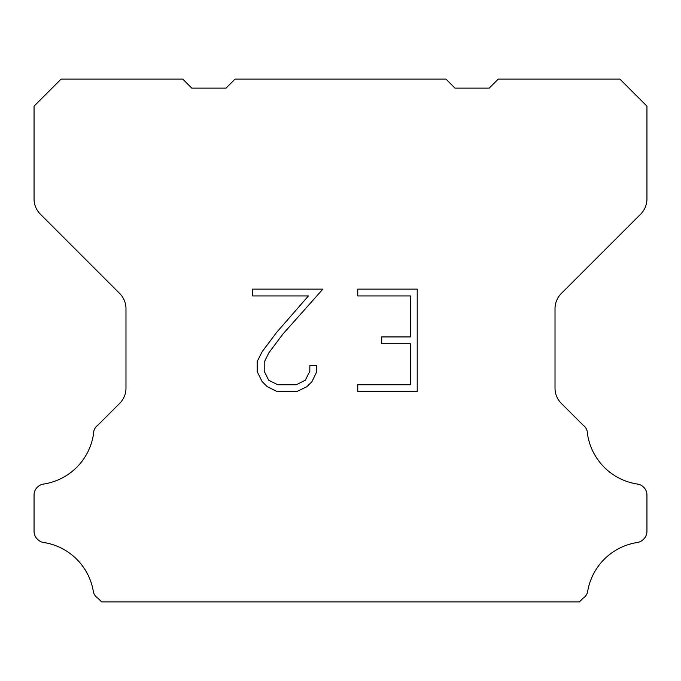 <?xml version="1.0" encoding="UTF-8"?>
<svg xmlns="http://www.w3.org/2000/svg" width="681" height="681" viewBox="0 0 681 681"><rect width="100%" height="100%" fill="white"/><g stroke="black" fill="none" stroke-linecap="round" stroke-linejoin="round"><path stroke-width="1.02" d="M410.396 384.748L410.396 343.76L381.709 343.76L381.709 336.933L410.396 336.933L410.396 295.946L357.763 295.946L357.763 289.119L417.223 289.119L417.223 391.575L357.763 391.575L357.763 384.748L410.396 384.748M316.776 365.595L316.776 371.741L311.907 381.743L306.833 386.714L296.831 391.575L277.15 391.575L267.207 386.638L262.142 381.632L257.205 371.63L257.205 361.492L262.142 351.694L276.614 332.413L308.433 295.946L252.464 295.946L252.464 289.119L322.913 289.119L283.024 333.928L268.808 352.86L264.211 362.207L264.211 371.205L268.68 380.219L277.746 384.748L296.295 384.748L305.301 380.202L309.838 371.205L309.838 365.595L316.776 365.595M235.039 79.115L445.961 79.115L454.976 88.13L489.222 88.13L498.237 79.115L619.914 79.115L646.95 106.159L646.95 198.886A21.63 21.63 0 0 1 640.617 214.183L561.348 293.451A21.63 21.63 0 0 0 555.015 308.748L555.015 388.119A21.63 21.63 0 0 0 561.348 403.416L582.945 425.004A10.819 10.819 0 0 1 587.507 434.069A59.485 59.485 0 0 0 637.501 484.072A10.819 10.819 0 0 1 643.545 487.119L643.783 487.349A10.819 10.819 0 0 1 646.95 495.002L646.95 531.342A10.819 10.819 0 0 1 643.783 538.986L643.315 539.454A10.819 10.819 0 0 1 637.305 542.502A59.485 59.485 0 0 0 587.533 592.274A10.819 10.819 0 0 1 582.979 598.284L579.378 601.885L101.622 601.885L98.021 598.284A10.819 10.819 0 0 1 93.467 592.274A59.485 59.485 0 0 0 43.695 542.502A10.819 10.819 0 0 1 37.685 539.454L37.217 538.986A10.819 10.819 0 0 1 34.05 531.342L34.05 495.002A10.819 10.819 0 0 1 37.217 487.349L37.455 487.119A10.819 10.819 0 0 1 43.499 484.072A59.485 59.485 0 0 0 93.493 434.069A10.819 10.819 0 0 1 98.055 425.004L119.652 403.416A21.63 21.63 0 0 0 125.985 388.119L125.985 308.748A21.63 21.63 0 0 0 119.652 293.451L40.383 214.183A21.63 21.63 0 0 1 34.05 198.886L34.05 106.159L61.086 79.115L182.763 79.115L191.778 88.13L226.024 88.13L235.039 79.115"/></g></svg>
